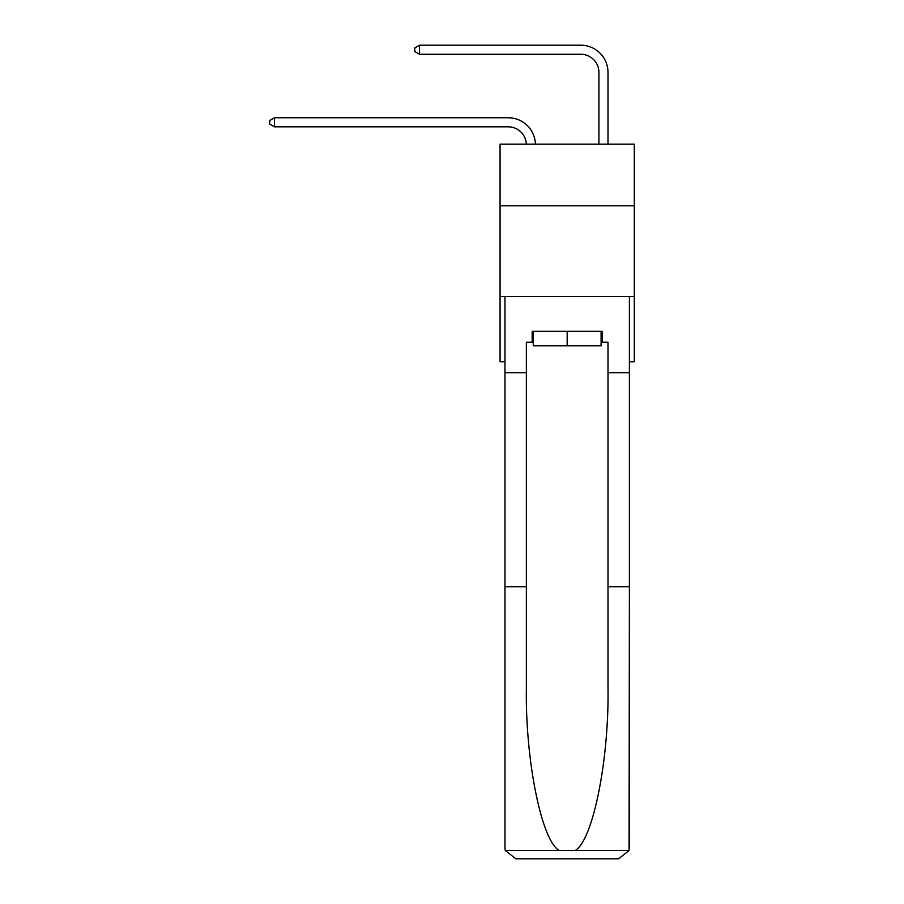 <?xml version="1.0" encoding="UTF-8"?>
<svg xmlns="http://www.w3.org/2000/svg" width="904" height="904" viewBox="0 0 904 904"><rect width="100%" height="100%" fill="white"/><g stroke="black" fill="none" stroke-linecap="round" stroke-linejoin="round"><path stroke-width="1.36" d="M634.292 205.807L634.292 144.131L500.07 144.131L500.07 205.807L634.292 205.807L634.292 361.792L629.399 361.792M634.292 296.501L500.07 296.501L500.07 205.807M500.07 296.501L500.07 361.792L504.963 361.792M508.229 126.82A18.136 18.136 178.8 0 1 526.354 144.131A18.136 18.136 0 0 0 508.229 126.82L274.42 126.82L269.708 124.108L269.708 120.481L274.42 117.757L508.229 117.757A27.21 27.21 -1.2 0 1 535.428 144.131M598.923 144.131L598.923 72.41A18.136 18.136 0 0 0 580.786 54.274L419.535 54.274L414.812 51.551L414.812 47.923L419.535 45.2L580.786 45.2A27.21 27.21 0 0 1 607.996 72.41L607.996 144.131M601.103 331.327L601.103 345.837L533.258 345.837L533.258 331.327M567.181 331.327L567.181 345.837M601.103 342.209L602.188 342.209L602.188 331.327L532.173 331.327L532.173 342.209L526.365 342.209L526.365 586.719L504.963 586.719L504.963 847.918L505.279 850.528L515.845 858.8L543.417 858.8M515.845 858.8L618.517 858.8L515.845 858.8M590.945 858.8L618.517 858.8L629.082 850.528L629.399 586.719L629.399 847.918M526.365 586.719L526.365 688.193C525.247 760.287 541.62 841.048 559.282 850.528L575.08 850.528C592.741 841.048 609.115 760.287 607.996 688.193L607.996 342.209L602.188 342.209M504.963 847.918L504.963 296.501L629.399 296.501L629.399 372.674L607.996 372.674M526.365 372.674L504.963 372.674M629.399 372.674L629.399 586.719L607.996 586.719M532.173 342.209L533.258 342.209M598.923 72.41A18.136 18.136 0 0 0 580.786 54.274A18.136 18.136 0 0 1 598.923 72.41A18.136 18.136 0 0 0 580.786 54.274A18.136 18.136 0 0 1 598.923 72.41A18.136 18.136 0 0 0 580.786 54.274A18.136 18.136 0 0 1 598.923 72.41A18.136 18.136 0 0 0 580.786 54.274A18.136 18.136 0 0 1 598.923 72.41A18.136 18.136 0 0 0 580.786 54.274A18.136 18.136 0 0 1 598.923 72.41A18.136 18.136 0 0 0 580.786 54.274A18.136 18.136 0 0 1 598.923 72.41A18.136 18.136 0 0 0 580.786 54.274A18.136 18.136 0 0 1 598.923 72.41A18.136 18.136 0 0 0 580.786 54.274A18.136 18.136 0 0 1 598.923 72.41A18.136 18.136 0 0 0 580.786 54.274A18.136 18.136 0 0 1 598.923 72.41A18.136 18.136 0 0 0 580.786 54.274A18.136 18.136 0 0 1 598.923 72.41A18.136 18.136 0 0 0 580.786 54.274A18.136 18.136 0 0 1 598.923 72.41A18.136 18.136 0 0 0 580.786 54.274A18.136 18.136 0 0 1 598.923 72.41A18.136 18.136 0 0 0 580.786 54.274A18.136 18.136 0 0 1 598.923 72.41A18.136 18.136 0 0 0 580.786 54.274A18.136 18.136 0 0 1 598.923 72.41A18.136 18.136 0 0 0 580.786 54.274A18.136 18.136 0 0 1 598.923 72.41A18.136 18.136 0 0 0 580.786 54.274A18.136 18.136 0 0 1 598.923 72.41A18.136 18.136 0 0 0 580.786 54.274A18.136 18.136 0 0 1 598.923 72.41A18.136 18.136 0 0 0 580.786 54.274A18.136 18.136 0 0 1 598.923 72.41A18.136 18.136 0 0 0 580.786 54.274A18.136 18.136 0 0 1 598.923 72.41M419.535 45.2L580.786 45.2L419.535 45.2L580.786 45.2L419.535 45.2L580.786 45.2L419.535 45.2L580.786 45.2L419.535 45.2L580.786 45.2L419.535 45.2L580.786 45.2L419.535 45.2L580.786 45.2L419.535 45.2L580.786 45.2L419.535 45.2L580.786 45.2L419.535 45.2L580.786 45.2L419.535 45.2L580.786 45.2L419.535 45.2L580.786 45.2L419.535 45.2L580.786 45.2L419.535 45.2L580.786 45.2L419.535 45.2L580.786 45.2L419.535 45.2L580.786 45.2L419.535 45.2L580.786 45.2L419.535 45.2L580.786 45.2L419.535 45.2L580.786 45.2L419.535 45.2L419.535 54.274M274.42 117.757L274.42 126.82M505.279 850.528L559.282 850.528M575.08 850.528L629.082 850.528"/></g></svg>
